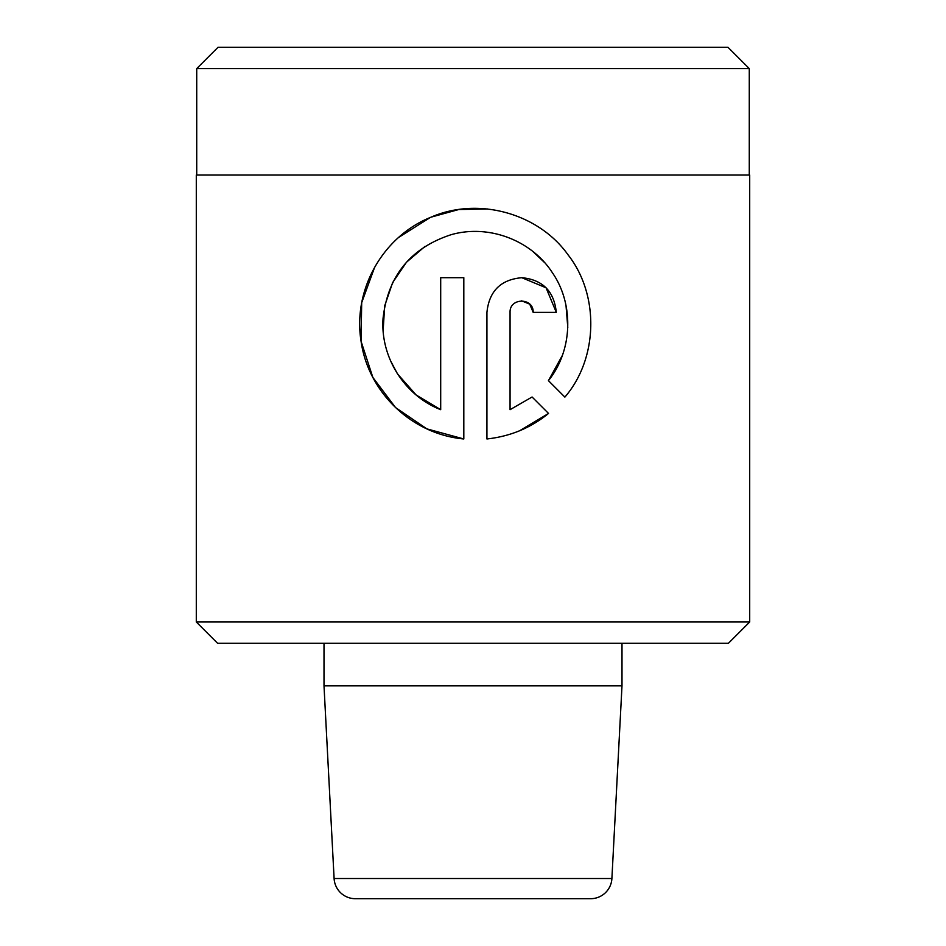 <?xml version="1.0" encoding="UTF-8"?>
<svg xmlns="http://www.w3.org/2000/svg" width="946" height="946" viewBox="0 0 946 946"><rect width="100%" height="100%" fill="white"/><g stroke="black" fill="none" stroke-linecap="round" stroke-linejoin="round"><path stroke-width="1.42" d="M324.005 643.28L324.005 685.85L334.104 878.527A21.285 21.285 0 0 0 355.353 898.7L590.647 898.7L355.353 898.7M334.104 878.527L611.896 878.527A21.285 21.285 0 0 1 590.647 898.7M728.42 643.28L217.58 643.28L196.295 621.995L749.705 621.995L728.42 643.28M196.721 68.585L218.006 47.3L727.994 47.3L749.279 68.585L196.721 68.585L196.721 175.01M749.279 68.585L749.279 175.01M463.812 438.968C411.747 434.214 368.195 392.436 361.041 341.08C352.681 289.216 383.272 236.252 430.832 217.261C478.451 196.319 538.759 213.56 568.049 254.829C599.492 294.774 598.227 358.404 564.88 397.107L548.432 380.647C572.614 350.789 574.317 304.245 552.298 272.59C531.498 240.355 488.869 223.942 451.183 234.679C410.599 247.947 387.895 275.865 383.047 318.435C380.28 357.493 404.77 395.747 440.694 409.677L440.694 277.698L463.812 277.698L463.812 438.968L426.859 428.869L395.57 407.584M510.06 312.381L510.06 409.677L532.078 397.001L548.538 413.449C530.836 427.876 510.308 436.378 486.93 438.968L486.93 312.381C489.141 291.096 500.777 279.543 521.873 277.698C542.661 279.709 554.131 291.262 556.295 312.381L533.177 312.381C533.792 297.47 509.504 297.411 510.06 312.381M749.705 621.995L749.705 175.01L196.295 175.01L196.295 621.995M324.005 685.85L621.995 685.85L621.995 643.28M611.896 878.527L621.995 685.85M532.078 397.001L510.06 409.677M519.709 430.714L548.538 413.449M556.295 312.381L546.067 287.785L521.802 277.698M521.589 300.816L529.748 304.163L533.177 312.381M487.616 208.983L458.775 209.527L431.104 217.142M430.241 217.509L398.763 237.363M374.699 267.115L361.786 302.401M361.691 302.945L361.029 341.009M361.088 341.364L372.795 377.253M372.949 377.56L395.499 407.513M440.694 409.677L416.181 395.002M416.134 394.967L397.627 374.037M397.296 373.528L390.532 360.757M383.142 330.722L384.655 305.948L392.649 282.582L406.461 262.255L425.121 246.303M533.213 251.778L544.506 262.503M566.015 305.582L567.789 327.422M562.279 355.578L548.432 380.647"/></g></svg>
